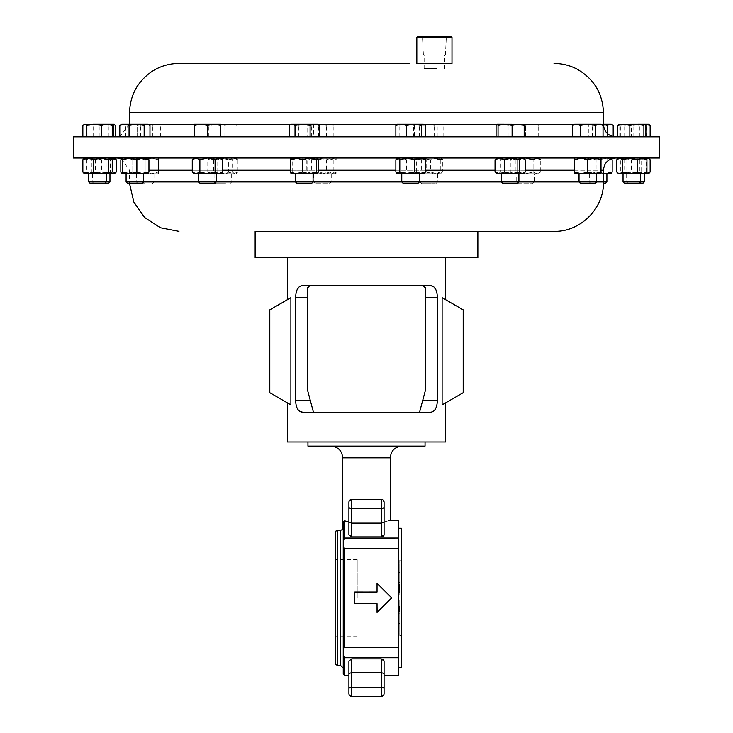 <?xml version="1.0" encoding="UTF-8"?>
<svg xmlns="http://www.w3.org/2000/svg" width="733" height="733" viewBox="0 0 733 733"><rect width="100%" height="100%" fill="white"/><g stroke="black" fill="none" stroke-linecap="round" stroke-linejoin="round"><path stroke-width="0.55" stroke-dasharray="3.67 2.75" d="M436.758 55.149L424.141 55.149L436.758 55.149M436.758 68.535L424.141 68.535L436.758 68.535M437.042 37.081L422.886 37.081L437.042 37.081M436.923 55.149L423.427 55.149L436.923 55.149M437.143 36.65L422.455 36.65L437.143 36.65M335.412 531.288L335.412 664.483M357.218 597.89L357.218 559.673L357.218 597.89M594.875 183.69L580.783 183.69M596.616 181.94L579.033 181.94L596.616 181.931M587.829 173.767L579.033 173.767L587.829 173.767M659.544 157.971L73.456 157.971M409.316 231.344L255.139 231.344L409.316 231.344M309.61 157.971L615.702 157.971L309.61 157.971M108.209 183.69L90.507 183.69M109.959 181.94L88.766 181.94M91.341 173.767L106.349 173.767L91.341 173.767M642.493 183.69L624.791 183.69M644.234 181.94L623.041 181.94M641.659 173.767L626.651 173.767L641.659 173.767M417.608 183.69L403.517 183.69M419.349 181.94L401.766 181.94L419.349 181.931M404.341 173.767L419.349 173.767L404.341 173.767M327.422 183.69L315.392 183.69L327.422 183.69M328.659 181.94L313.651 181.94L328.659 181.94M328.659 173.767L313.651 173.767L328.659 173.767M517.177 183.69L503.085 183.69M518.918 181.94L501.335 181.94L518.918 181.931M506.76 173.767L518.918 173.767L506.76 173.767M225.572 183.69L215.823 183.69L225.572 183.69M226.24 181.94L214.082 181.94L226.24 181.94M226.24 173.767L214.082 173.767L226.24 173.767M141.936 183.69L127.844 183.69M606.906 181.94L126.094 181.94M126.763 173.767L143.677 173.767L126.763 173.767M605.156 183.69L603.433 183.69M606.237 173.767L589.323 173.767L606.237 173.767M635.199 173.767L623.041 173.767L635.199 173.767M435.219 183.69L421.667 183.69L435.219 183.69M436.831 173.767L419.927 173.767L436.831 173.767M311.333 183.69L297.241 183.69M313.073 181.94L295.491 181.94L313.073 181.931M296.169 173.767L313.073 173.767L296.169 173.767M97.801 173.767L109.959 173.767L97.801 173.767M198.689 173.767L216.272 173.767L198.689 173.767M145.171 183.69L138.125 183.69L145.171 183.69M145.171 181.94L153.967 181.94L145.171 181.94M145.171 173.767L153.967 173.767L145.171 173.767M518.469 183.69L532.561 183.69L518.469 183.69L516.728 181.94L516.728 173.767L534.311 173.767L516.728 173.767M532.561 183.69L534.311 181.94L516.728 181.94L534.311 181.94L534.311 173.767M73.456 136.796L659.544 136.796M416.83 63.423L451.995 63.423L416.83 63.423M309.61 136.796L615.702 136.796L309.61 136.796M416.83 37.356L451.995 37.356M451.29 36.65L417.535 36.65M442.109 297.68L442.109 404.891C446.782 402.197 446.782 402.197 442.109 404.891C446.782 402.197 446.782 402.197 442.109 404.891L463.201 392.714L463.201 309.857L442.109 297.68C446.782 300.374 446.782 300.374 442.109 297.68C446.782 300.374 446.782 300.374 442.109 297.68M366.5 257.723L445.618 257.723L366.5 257.723M445.618 441.99L287.382 441.99M436.841 292.467L437.381 297.341L437.381 400.493C437.033 408.098 434.651 412.01 430.234 412.212L302.766 412.212L313.449 412.212L307.42 389.709L307.42 288.435L310.233 285.623L302.766 285.623L310.233 285.623M433.038 286.346L434.284 287.318M435.347 288.674L436.208 290.405M296.159 405.367L295.619 400.493L295.619 297.341C295.967 289.737 298.349 285.824 302.766 285.623L430.234 285.623M383.368 536.162L381.27 536.886L351.73 536.886L348.917 534.778L348.917 502.233A2.813 2.813 0 0 1 349.87 500.126L348.917 502.233L348.917 506.989A2.813 1.576 180 0 0 351.73 508.565L381.27 508.565L381.27 523.133L384.083 522.272L384.083 506.989A2.813 1.576 180 0 1 381.27 508.565L381.27 499.42L350.74 499.604M384.01 501.592L384.083 521.96L384.083 502.233L382.26 499.604M384.083 521.96L384.083 534.778L384.083 521.96L388.682 520.769M425.048 446.113L307.952 446.113M343.246 540.89L344.647 538.04L344.647 520.861L343.246 521.859L343.246 668.102M377.046 583.321L377.046 592.053L377.046 583.321L377.046 592.053L354.781 592.053L354.781 603.745L354.781 592.053L354.781 603.726L377.046 603.726L377.385 612.082M401.336 528.264L401.336 667.516M398.386 597.89L398.386 528.264L398.386 597.89L398.386 592.795L399.787 592.795L399.787 595.251L399.787 592.795L398.386 592.795L398.386 667.516L398.386 597.89M399.787 600.519L399.787 635.63L399.787 600.519M398.386 572.345L399.787 572.345L399.787 582.543L399.787 572.345L398.386 572.345L398.386 582.543L398.386 572.345M398.386 613.237L399.787 613.237L399.787 623.426L399.787 613.237L398.386 613.237L398.386 623.426L398.386 613.237M477.861 257.723L255.139 257.723M335.412 597.89L335.412 559.673L335.412 597.89M581.242 173.767L574.654 173.767L574.654 172.017L581.242 173.767L594.417 173.767L587.829 172.017L581.242 173.767M601.005 173.767L594.417 173.767L601.005 172.017L601.005 173.767M601.005 159.73L594.417 157.971L601.005 157.971L601.005 172.017M601.005 157.971L594.417 157.971L587.829 159.73L587.829 172.017M587.829 159.73L581.242 157.971L574.654 159.73L574.654 172.017M574.654 159.73L574.654 157.971L581.242 157.971L574.654 157.971M594.417 157.971L581.242 157.971L594.417 157.971M399.558 611.771L399.787 605.531L399.558 611.771M399.558 606.008L399.787 611.927L399.787 606.008M399.558 610.534L399.558 607.208L399.787 610.534M399.558 586.427L399.787 585.621L399.558 586.427M399.558 592.337L399.787 585.621L399.558 592.337M399.558 586.996L399.558 590.505L399.787 586.996M399.558 590.505L399.558 584.907L399.558 590.505M399.558 584.265L399.558 584.907L399.787 584.265M399.787 590.019L399.787 584.742M399.558 584.742L399.558 590.019M399.558 587.408L399.558 584.109L399.558 587.408M398.386 623.426L399.787 623.426L398.386 623.426M398.386 602.984L399.787 602.984L398.386 602.984M399.787 595.251L399.787 560.14L399.787 595.251M398.386 582.543L399.787 582.543L398.386 582.543M390.02 596.213L389.37 595.562M387.336 593.538L386.712 592.915M384.642 590.862L384.046 590.267M381.957 588.196L381.288 587.536M379.447 610.048L380.115 609.398M354.781 603.726L377.046 603.745M354.781 592.035L377.046 592.035M384.083 660.992L384.083 675.487M351.73 658.885L348.917 660.992L348.917 693.537A2.813 2.813 0 0 0 351.73 696.35L351.73 658.885L381.27 658.885L383.359 659.599M381.27 658.885L381.27 672.637L351.73 672.637L348.917 673.499M384.083 688.782A2.813 1.576 180 0 0 381.27 687.215L381.27 672.637L384.083 673.499M348.917 688.782A2.813 1.576 180 0 1 351.73 687.215L381.27 687.215L381.27 696.35A2.813 2.813 0 0 0 384.083 693.537M381.27 696.35L351.73 696.35M343.246 597.89L343.246 527.852L343.246 597.89M343.246 654.89L344.647 657.73L398.386 657.73L398.386 647.285L344.647 647.285L343.246 648.448L343.246 674.076M383.799 501.015L383.799 501.015A2.813 2.813 0 0 1 384.083 502.233L384.083 506.989M346.544 521.383L348.917 521.96L349.201 501.015M348.917 506.989L348.917 522.272L351.73 523.133L351.73 499.42L366.5 499.42L351.73 499.42M381.27 536.886L381.27 523.133L351.73 523.133L351.73 536.886M366.5 446.113L402.014 446.113L366.5 446.113M383.9 535.502L384.083 522.272M343.246 547.331L344.647 548.486L398.386 548.486L398.386 520.293M398.386 647.285L398.386 548.486M398.386 675.487L398.386 657.73M269.799 392.714L269.799 309.857L290.891 297.68C286.218 300.374 286.218 300.374 290.891 297.68C286.218 300.374 286.218 300.374 290.891 297.68L290.891 404.891L269.799 392.714M290.891 404.891C286.218 402.197 286.218 402.197 290.891 404.891C286.218 402.197 286.218 402.197 290.891 404.891M423.005 285.632L425.323 287.254M425.497 287.757L425.58 389.709L419.551 412.212L430.234 412.212L419.551 412.212M299.962 411.488L298.716 410.517M297.653 409.161L296.792 407.429M302.766 412.212L313.449 412.212M112.25 136.796L82.856 136.796L112.25 136.796M111.196 124.5L110.28 124.234L108.31 125.407L100.962 124.234L93.613 125.407L88.235 124.234L82.856 125.407M108.31 136.796L108.31 125.407M93.613 136.796L93.613 125.407M99.184 136.796L115.218 136.796L99.184 136.796L99.184 125.407L110.729 124.234L84.377 124.234M631.507 136.796L650.144 136.796L620.75 136.796L631.507 136.796L631.507 125.407L626.129 124.234L620.75 125.407L622.72 124.234L624.69 125.407L632.038 124.234L639.387 125.407L645.013 124.234L639.854 124.234L633.816 125.407L626.788 124.234L619.761 125.407L618.542 124.298M620.75 136.796L620.75 125.407M624.69 136.796L624.69 125.407M639.387 136.796L639.387 125.407M649.09 124.5L648.174 124.234L646.204 125.407L638.855 124.234L631.507 125.407M646.204 136.796L646.204 125.407M644.765 124.234L648.623 124.234M425.259 125.407L419.881 124.234L414.502 125.407L407.154 124.234L399.806 125.407L397.836 124.234L396.919 124.5M414.502 136.796L395.866 136.796L414.502 136.796L414.502 125.407M399.806 136.796L399.806 125.407M397.387 124.234L423.738 124.234M307.741 125.407L313.119 124.234L318.498 125.407L325.846 124.234L333.194 125.407L335.164 124.234L337.134 125.407L331.756 124.234L326.377 125.407L319.029 124.234L311.681 125.407L309.711 124.234L308.795 124.5L307.741 125.407L307.741 136.796L337.134 136.796L307.741 136.796M318.498 136.796L318.498 125.407M333.194 136.796L333.194 125.407M337.134 136.796L337.134 125.407M326.377 136.796L326.377 125.407M311.681 136.796L311.681 125.407M309.711 124.234L335.613 124.234L309.711 124.234M522.198 136.796L496.076 136.796L522.198 136.796L522.198 125.407L515.171 124.234L508.143 125.407L502.105 124.234L496.076 125.407M508.143 136.796L508.143 125.407M523.417 124.298L522.198 125.407M496.956 124.234L523.307 124.234M210.802 125.407L217.829 124.234L224.857 125.407L230.895 124.234L236.924 125.407L235.934 124.234L234.945 125.407L227.917 124.234L220.89 125.407L214.851 124.234L208.813 125.407L209.812 124.234L210.802 125.407L210.802 136.796L208.813 136.796L236.924 136.796L210.802 136.796M224.857 136.796L224.857 125.407M236.924 136.796L236.924 125.407M234.945 136.796L234.945 125.407M220.89 136.796L220.89 125.407M208.813 136.796L208.813 125.407M149.972 136.796L119.809 136.796L149.972 136.796M149.972 125.407L145.345 124.234L140.709 125.407L133.168 124.234L125.627 125.407L122.713 124.234L120.624 124.857M140.709 136.796L140.709 125.407M125.627 136.796L125.627 125.407M148.066 124.234L121.715 124.234M588.846 136.796L613.191 136.796L583.028 136.796L588.846 136.796L588.846 125.407L585.942 124.234L583.853 124.857L587.655 124.234L592.291 125.407L599.832 124.234L603.47 124.528M583.028 136.796L583.028 125.407M592.291 136.796L592.291 125.407M607.373 136.796L607.373 133.525M613.191 125.407L608.564 124.234L603.937 125.407L596.396 124.234L588.846 125.407M603.937 136.796L603.937 125.407M603.47 124.234L611.285 124.234M633.816 136.796L617.782 136.796L633.816 136.796L633.816 125.407M619.761 136.796L619.761 125.407M645.892 125.407L639.854 124.234L618.661 124.234M413.632 125.407L416.546 124.234L419.45 125.407L426.991 124.234L434.532 125.407L439.168 124.234L443.795 125.407L440.89 124.234L437.977 125.407L430.436 124.234L422.895 125.407L418.259 124.234L413.632 125.407L413.632 136.796L443.795 136.796L413.632 136.796M419.45 136.796L419.45 125.407M434.532 136.796L434.532 125.407M443.795 136.796L443.795 125.407M437.977 136.796L437.977 125.407M422.895 136.796L422.895 125.407M418.259 124.234L441.889 124.234L418.259 124.234M318.543 124.857L316.454 124.234L313.55 125.407L306.009 124.234L298.468 125.407L293.832 124.234L289.205 125.407M313.55 136.796L289.205 136.796L313.55 136.796L313.55 125.407M298.468 136.796L298.468 125.407M291.111 124.234L317.462 124.234M94.145 124.234L106.212 124.234L111.865 125.013M115.218 125.407L109.19 124.234L103.151 125.407L96.124 124.234L89.096 125.407L87.987 124.234L87.108 125.407L93.146 124.234L99.184 125.407M103.151 136.796L103.151 125.407M89.096 136.796L89.096 125.407M87.108 136.796L87.108 125.407M93.146 124.234L87.987 124.234M114.339 124.234L88.107 124.234M220.66 136.796L194.309 136.796L220.66 136.796L220.66 125.407L214.073 124.234L207.485 125.407L200.897 124.234L194.309 125.407L194.309 124.234L220.66 124.234L220.66 125.407M207.485 136.796L207.485 125.407M194.309 136.796L194.309 125.407M137.566 125.407L145.171 124.234L152.776 125.407L156.578 124.234L160.38 125.407L156.578 124.234L152.776 125.407L145.171 124.234L137.566 125.407L133.763 124.234L129.961 125.407L133.763 124.234L137.566 125.407L137.566 136.796L152.776 136.796L137.566 136.796L137.566 125.407M152.776 136.796L152.776 125.407L152.776 136.796L160.38 136.796L152.776 136.796M160.38 136.796L160.38 125.407L158.346 124.234L156.578 124.234L158.346 124.234M129.961 136.796L137.566 136.796L129.961 136.796L129.961 125.407L131.995 124.234L133.763 124.234L131.995 124.234M145.171 124.234L133.763 124.234L145.171 124.234M512.34 125.407L512.34 124.234L512.34 125.407L518.927 124.234L525.515 125.407L532.103 124.234L538.691 125.407L538.691 124.234L538.691 125.407L532.103 124.234L525.515 125.407L518.927 124.234L512.34 125.407L512.34 136.796L512.34 125.407M525.515 136.796L512.34 136.796L525.515 136.796L525.515 125.407L525.515 136.796L538.691 136.796L525.515 136.796M538.691 136.796L538.691 125.407L538.691 136.796M518.927 124.234L532.103 124.234L518.927 124.234M538.691 124.234L532.103 124.234L538.691 124.234M595.434 136.796L572.62 136.796L595.434 136.796L595.434 125.407L587.829 124.234L580.224 125.407L576.422 124.234L574.498 124.555M580.224 136.796L580.224 125.407M574.425 124.573L572.62 125.407M603.039 125.407L599.237 124.234L595.434 125.407M574.654 124.234L601.005 124.234M525.515 157.971L512.34 157.971L514.108 157.971L510.305 159.73L514.108 157.971L517.91 159.73L525.515 157.971L536.932 157.971L514.108 157.971L517.91 159.73L517.91 172.017L525.515 173.767L533.12 172.017L536.932 173.767L540.734 172.017L536.932 173.767L533.12 172.017L533.12 159.73L533.12 172.017L525.515 173.767L538.691 173.767L514.108 173.767L510.305 172.017L514.108 173.767L517.91 172.017L525.515 173.767L512.34 173.767L514.108 173.767L517.91 172.017L517.91 159.73L525.515 157.971L533.12 159.73L536.932 157.971L538.691 157.971L536.932 157.971L540.734 159.73L540.734 172.017L538.691 173.767M512.34 157.971L510.305 159.73L510.305 172.017L512.34 173.767M158.346 159.73L151.758 157.971L158.346 157.971L158.346 172.017L151.758 173.767L145.171 172.017L138.583 173.767L131.995 172.017L131.995 173.767L131.995 172.017L138.583 173.767L145.171 172.017L151.758 173.767L158.346 172.017L158.346 173.767L158.346 157.971L151.758 157.971L145.171 159.73L145.171 172.017L145.171 159.73L138.583 157.971L151.758 157.971L158.346 159.73M131.995 159.73L131.995 172.017L131.995 157.971L131.995 159.73L138.583 157.971L131.995 159.73M131.995 157.971L138.583 157.971L131.995 157.971M151.758 157.971L138.583 157.971L145.171 159.73L148.451 158.438M158.346 173.767L138.583 173.767L158.346 173.767M131.995 173.767L138.583 173.767L131.995 173.767M199.88 159.73L196.068 157.971L207.485 157.971L199.88 159.73L199.88 172.017L196.068 173.767L194.309 173.767M194.126 173.281L192.266 172.017M194.126 158.456L192.266 159.73M196.068 157.971L218.892 157.971L215.09 159.73L215.09 172.017L207.485 173.767L199.88 172.017M215.09 159.73L207.485 157.971L220.66 157.971L218.892 157.971L222.695 159.73M222.695 172.017L218.892 173.767L215.09 172.017M220.66 173.767L196.068 173.767M216.272 181.94L198.689 181.94L216.272 181.931M214.531 183.69L200.439 183.69M110.426 159.73L102.886 157.971L113.34 157.971L110.426 159.73L110.426 172.017L102.886 173.767L95.345 172.017L90.709 173.767L86.082 172.017L86.082 159.73L90.709 157.971L102.886 157.971L95.345 159.73L95.345 172.017M95.345 159.73L90.709 157.971L87.987 157.971L86.082 159.73M115.429 172.832L113.34 173.767L110.426 172.017M115.429 158.905L113.34 157.971L88.995 157.971L86.906 158.905M114.339 173.767L87.987 173.767L86.906 172.832L88.995 173.767L91.9 172.017L91.9 159.73L87.987 157.971M86.906 172.832L86.082 172.017M91.9 159.73L99.45 157.971L106.991 159.73L106.991 172.017L111.618 173.767M91.9 172.017L99.45 173.767L106.991 172.017M106.991 159.73L111.618 157.971M110.28 173.767L88.235 173.767M292.22 159.73L291.221 157.971L299.247 157.971L292.22 159.73L292.22 172.017L291.001 173.675M318.342 159.73L312.304 157.971L306.275 159.73L299.247 157.971L317.462 157.971L291.001 158.071M306.275 159.73L306.275 172.017L299.247 173.767L292.22 172.017M318.342 172.017L312.304 173.767L306.275 172.017M317.462 173.767L291.111 173.767M441.779 157.971L420.696 157.971L426.725 159.73L426.725 172.017L433.753 173.767L440.78 172.017L441.999 173.675L436.731 173.767L430.702 172.017L430.702 159.73L436.731 157.971L441.889 157.971L442.769 159.73L442.769 172.017L436.731 173.767L423.674 173.767L430.702 172.017M440.78 159.73L440.78 172.017M416.646 159.73L415.648 157.971L423.674 157.971L416.646 159.73L416.646 172.017L415.648 173.767L414.658 172.017L420.696 173.767L441.779 173.767L442.769 172.017M442.769 159.73L436.731 157.971L423.674 157.971L430.702 159.73M426.725 159.73L433.753 157.971M416.646 172.017L423.674 173.767L415.428 173.675L420.696 173.767L426.725 172.017M414.658 159.73L420.696 157.971L415.538 157.971L414.658 159.73L414.658 172.017M646.094 172.832L644.005 173.767L641.1 172.017L641.1 159.73L645.013 157.971L618.661 157.971L621.382 157.971L616.755 159.73M641.1 159.73L633.55 157.971L644.005 157.971L646.094 158.905M641.1 172.017L633.55 173.767L626.009 172.017L621.382 173.767L616.755 172.017M626.009 159.73L621.382 157.971L633.55 157.971L626.009 159.73L626.009 172.017M619.66 173.767L618.661 173.767M621.382 173.767L645.013 173.767M600.098 159.73L606.136 157.971L593.07 157.971L600.098 159.73L600.098 172.017L603.47 173.409M611.762 158.621L611.285 157.971L606.136 157.971L610.736 159.024M586.043 159.73L593.07 157.971L585.053 157.971L586.043 159.73L586.043 172.017L593.07 173.767L600.098 172.017M611.404 173.675L610.177 172.017L610.177 159.73L611.175 157.971L603.149 157.971L610.177 159.73M596.121 159.73L590.092 157.971L603.149 157.971L596.121 159.73L596.121 172.017L603.149 173.767L610.177 172.017M596.121 172.017L590.092 173.767L584.054 172.017L585.053 173.767L586.043 172.017M584.054 159.73L584.934 157.971L590.092 157.971L584.054 159.73L584.054 172.017M611.285 173.767L603.47 173.767M132.902 159.73L126.864 157.971L139.93 157.971L132.902 159.73L132.902 172.017L126.864 173.767L120.835 172.017M148.176 158.071L146.957 159.73L139.93 157.971L148.066 157.971L121.715 157.971L126.864 157.971L120.835 159.73M146.957 159.73L146.957 172.017L139.93 173.767L132.902 172.017M148.176 173.675L146.957 172.017M148.066 173.767L121.715 173.767M237.959 159.73L233.323 157.971L236.044 157.971L235.046 157.971L237.959 159.73L237.959 172.017L233.323 173.767L228.696 172.017L221.155 173.767L213.615 172.017L213.615 159.73L221.155 157.971L233.323 157.971L228.696 159.73L228.696 172.017M228.696 159.73L221.155 157.971L210.701 157.971L213.615 159.73M232.132 159.73L235.046 157.971L224.591 157.971L232.132 159.73L232.132 172.017L235.046 173.767L237.959 172.017M207.787 159.73L212.423 157.971L209.693 157.971L207.787 159.73L207.787 172.017L210.701 173.767L213.615 172.017M208.612 158.905L210.701 157.971L209.693 157.971M207.787 172.017L212.423 173.767L217.05 172.017L224.591 173.767L232.132 172.017M224.591 157.971L212.423 157.971L217.05 159.73L217.05 172.017M217.05 159.73L221.119 158.365M235.046 173.767L209.693 173.767L235.046 173.767M525.213 159.73L520.577 157.971L523.307 157.971L496.956 157.971L497.954 157.971L495.865 158.905M500.868 159.73L497.954 157.971L508.409 157.971L500.868 159.73L500.868 172.017L497.954 173.767L495.865 172.832M525.213 172.017L520.577 173.767L515.95 172.017L508.409 173.767L500.868 172.017M515.95 159.73L508.409 157.971L520.577 157.971L515.95 159.73L515.95 172.017M520.577 173.767L496.956 173.767M523.307 173.767L522.299 173.767M337.134 159.73L335.613 157.971L331.756 157.971L337.134 159.73L337.134 172.017L335.164 173.767L333.194 172.017L325.846 173.767L318.498 172.017L318.498 159.73L325.846 157.971L335.164 157.971L333.194 159.73L333.194 172.017M333.194 159.73L325.846 157.971L313.119 157.971L318.498 159.73M326.377 159.73L331.756 157.971L319.029 157.971L326.377 159.73L326.377 172.017L331.756 173.767L337.134 172.017M307.741 159.73L309.262 157.971L313.119 157.971L307.741 159.73L307.741 172.017L313.119 173.767L318.498 172.017M307.741 172.017L309.711 173.767L311.681 172.017L319.029 173.767L326.377 172.017M311.681 159.73L319.029 157.971L309.711 157.971L311.681 159.73L311.681 172.017M331.756 173.767L309.262 173.767L331.756 173.767M424.205 158.374L397.387 157.971L401.244 157.971L395.866 159.73M406.623 159.73L401.244 157.971L413.971 157.971L406.623 159.73L406.623 172.017L401.244 173.767L395.866 172.017M424.205 173.373L423.289 173.767L421.319 172.017L413.971 173.767L406.623 172.017M421.319 159.73L413.971 157.971L423.289 157.971L421.319 159.73L421.319 172.017M423.738 173.767L397.387 173.767M631.507 159.73L638.855 157.971L626.129 157.971L631.507 159.73L631.507 172.017L638.855 173.767L646.204 172.017L646.488 172.466M650.144 172.017L644.765 173.767L639.387 172.017L639.387 159.73L644.765 157.971L638.855 157.971L646.204 159.73L646.204 172.017M646.204 159.73L646.488 159.272M620.75 159.73L626.129 157.971L622.271 157.971L620.75 159.73L620.75 172.017L626.129 173.767L631.507 172.017M639.387 159.73L632.038 157.971L644.765 157.971L650.144 159.73M639.387 172.017L632.038 173.767L624.69 172.017L622.72 173.767L620.75 172.017M624.69 159.73L622.72 157.971L632.038 157.971L624.69 159.73L624.69 172.017M648.623 173.767L640.624 173.767M101.493 159.73L94.145 157.971L106.871 157.971L101.493 159.73L101.493 172.017L94.145 173.767L86.796 172.017L84.826 173.767L83.91 173.373M86.796 159.73L84.826 157.971L94.145 157.971L86.796 159.73L86.796 172.017M112.25 172.017L106.871 173.767L101.493 172.017M112.25 159.73L106.871 157.971L110.729 157.971L83.91 158.374M110.729 173.767L84.377 173.767M603.47 170.212L148.946 170.212M192.266 170.212L222.695 170.212M290.231 170.212L318.342 170.212M395.866 170.212L425.259 170.212M495.041 170.212L525.213 170.212M574.654 170.212L601.005 170.212M129.53 112.845L603.47 112.845M148.634 124.564L603.47 124.564M601.573 124.564L574.086 124.564M523.701 124.564L496.553 124.564M424.297 124.564L396.819 124.564M318.03 124.564L290.543 124.564M220.66 124.564L194.309 124.564M337.382 530.49L337.382 665.289M342.705 457.832L390.295 457.832M340.433 530.49L340.433 665.289M344.647 548.486L344.647 647.285M344.647 657.73L344.647 675.487M425.58 297.341L437.381 297.341M422.684 400.493L437.381 400.493M295.619 400.493L310.316 400.493M295.619 297.341L307.42 297.341M424.141 68.535L424.141 55.149M423.427 55.149L422.455 36.65M357.218 636.097L335.412 636.097M121.238 158.621L129.53 170.212L129.567 183.69M315.392 183.69L313.651 181.94L313.651 173.767M215.823 183.69L214.082 181.94L214.082 173.767M421.667 183.69L419.927 181.94L419.927 173.767M94.117 183.69L92.376 181.94L92.376 173.767M138.125 183.69L136.384 181.94L136.384 173.767M129.53 124.234L119.809 136.54M399.787 635.63L401.336 635.63M399.787 560.14L401.336 560.14M622.271 124.234L621.804 124.5M309.262 124.234L308.795 124.5M335.613 124.234L336.081 124.5M584.934 124.234L583.853 124.857M415.538 124.234L414.457 124.857M441.889 124.234L442.97 124.857M538.691 157.971L540.734 159.73M152.217 183.69L153.967 181.94L153.967 173.767M435.759 183.69L437.509 181.94L437.509 173.767M591.064 183.69L589.323 181.94L589.323 173.767M236.044 157.971L237.135 158.905M236.044 173.767L237.135 172.832M209.693 173.767L208.612 172.832M229.915 183.69L231.665 181.94L231.665 173.767M335.613 157.971L336.081 158.374M309.262 157.971L308.795 158.374M335.613 173.767L336.081 173.373M309.262 173.767L308.795 173.373M329.484 183.69L331.234 181.94L331.234 173.767M622.271 157.971L621.804 158.374M622.271 173.767L621.804 173.373M628.401 183.69L626.651 181.94L626.651 173.767M357.218 559.673L335.412 559.673M445.398 55.149L446.37 36.65M444.684 68.535L444.684 55.149"/><path stroke-width="1.1" d="M143.677 173.767L143.677 181.94L141.936 183.69L127.844 183.69L126.094 181.94L198.689 181.931L200.439 183.69L214.531 183.69L216.272 181.94L295.491 181.931L579.033 181.931L580.783 183.69L594.875 183.69L596.616 181.94L606.906 181.94L606.906 173.767M579.033 173.767L579.033 181.94L596.616 181.94L596.616 173.767M73.456 157.971L659.544 157.971L659.544 136.796L73.456 136.796L73.456 157.971M255.139 231.344L554.047 231.344L477.861 231.344L477.861 257.723L255.139 257.723L255.139 231.344L477.861 231.344M104.599 183.69L106.349 181.94L88.766 181.94L90.507 183.69L108.209 183.69L109.959 181.94L109.959 173.767M638.883 183.69L640.624 181.94L623.041 181.94L624.791 183.69L642.493 183.69L644.234 181.94L644.234 173.767M646.204 172.017L648.174 173.767L640.624 173.767L640.624 181.94L644.234 181.94M401.766 173.767L401.766 181.94L403.517 183.69L417.608 183.69L419.349 181.94L419.349 173.767M501.335 173.767L501.335 181.94L503.085 183.69L517.177 183.69L518.918 181.94L518.918 173.767M136.879 172.017L129.851 173.767L121.596 173.675L120.835 172.017L120.835 159.73L121.825 157.971L122.823 159.73L129.851 157.971L136.879 159.73L136.879 172.017L142.908 173.767L148.946 172.017L147.947 173.767M603.433 183.69L605.156 183.69L606.906 181.94M295.491 173.767L295.491 181.94L297.241 183.69L311.333 183.69L313.073 181.94L313.073 173.767M302.298 159.73L309.326 157.971L316.354 159.73L316.354 172.017L309.326 173.767L296.269 173.767L302.298 172.017L302.298 159.73L296.269 157.971L290.231 159.73L290.231 172.017L296.269 173.767L291.001 173.675M198.689 173.767L198.689 181.94L216.272 181.94L216.272 173.767M409.316 63.423L178.953 63.423L409.316 63.423M416.83 37.356L417.535 36.65L451.29 36.65L451.995 37.356L416.83 37.356L416.83 63.423M442.109 404.891L442.109 297.68L463.201 309.857L463.201 392.714L442.109 404.891M302.766 412.212L430.234 412.212C434.632 412.028 437.015 408.125 437.381 400.493L437.381 297.341C437.033 289.737 434.651 285.824 430.234 285.623L302.766 285.623C298.368 285.806 295.985 289.709 295.619 297.341L295.619 400.493C295.967 408.098 298.349 412.01 302.766 412.212L299.962 411.488M287.382 402.857L287.382 441.99L445.618 441.99L445.618 402.857M430.234 285.623L433.038 286.346M434.284 287.318L435.347 288.674M436.208 290.405L436.841 292.467M343.246 540.89L344.647 538.04L398.386 538.04L398.386 657.73L344.647 657.73L343.246 654.89L343.246 521.859L344.647 520.861L346.544 521.383M377.046 612.449L391.706 597.89L377.046 583.321L377.046 592.035L354.781 592.053L354.781 603.745L377.046 603.745L377.046 612.449L391.706 597.89L381.288 587.536M344.208 538.169L398.386 538.04L398.386 520.293L390.295 520.293L390.295 457.832L342.705 457.832L342.705 529.327L340.433 530.49L340.433 665.289L343.246 668.102L343.246 648.448L344.647 647.285L398.386 647.285M335.412 597.89L335.412 531.288L337.382 530.49L337.382 665.289L335.412 664.483L335.412 597.89M384.083 522.272L384.083 534.778L381.27 536.886L381.27 523.133L384.083 522.272L384.083 502.233A2.813 2.813 0 0 0 381.27 499.42L383.13 500.126A2.813 2.813 0 0 0 382.26 499.604L381.27 499.42A2.813 2.813 0 0 1 382.26 499.604M383.799 501.015L383.799 501.015A2.813 2.813 0 0 0 383.496 500.52L384.01 501.592M388.682 520.769L389.892 520.412M384.083 521.96C392.302 519.798 392.302 519.798 384.083 521.96M348.917 522.272L348.917 502.233A2.813 2.813 0 0 1 351.73 499.42L351.73 536.886L348.917 534.778L348.917 522.272L351.73 523.133L381.27 523.133L381.27 499.42L351.73 499.42L349.201 501.015M384.083 693.537A2.813 2.813 0 0 1 381.27 696.35L351.73 696.35A2.813 2.813 0 0 1 348.917 693.537L348.917 660.992L351.73 658.885L381.27 658.885L384.083 660.992L384.083 693.537L384.083 675.487L398.386 675.487L398.386 657.73M377.046 612.412L391.706 597.89L377.046 583.321M354.781 603.726L377.046 603.745M307.952 441.99L307.952 446.113L425.048 446.113L425.048 441.99M398.386 667.516L401.336 667.516L401.336 528.264L398.386 528.264M574.654 157.971L574.654 173.767L594.417 173.767L601.005 172.017L601.005 159.73L594.417 157.971L587.829 159.73L587.829 172.017L594.417 173.767L601.005 173.767L601.005 172.017M574.654 172.017L581.242 173.767L587.829 172.017M574.654 159.73L581.242 157.971L587.829 159.73M601.005 157.971L601.005 159.73M391.367 597.56L390.02 596.213M389.37 595.562L387.336 593.538M386.712 592.915L384.642 590.862M384.046 590.267L381.957 588.196M377.385 612.082L379.447 610.048M380.115 609.398L391.706 597.89M377.046 592.053L354.781 592.035M384.083 673.499L381.27 672.637L351.73 672.637L351.73 696.35M348.917 673.499L351.73 672.637L351.73 658.885M383.359 659.599L384.083 660.992M348.917 675.487L344.647 675.487L343.246 674.076L343.246 654.89M343.246 527.852C342.558 530.014 342.558 530.014 343.246 527.852C342.558 530.014 342.558 530.014 343.246 527.852M350.75 499.604L349.87 500.126A2.813 2.813 0 0 1 351.73 499.42A2.813 2.813 0 0 0 348.917 502.233M383.9 535.502L383.368 536.162M381.27 536.886L351.73 536.886M348.917 521.96L344.647 520.861L344.647 538.04M398.386 548.486L344.647 548.486L343.246 547.331M269.799 309.857L269.799 392.714L290.891 404.891L290.891 297.68L269.799 309.857M419.551 412.212L425.58 389.709L425.58 288.435L423.005 285.632M425.323 287.254L425.497 287.757M298.716 410.517L297.653 409.161M296.792 407.429L296.159 405.367M309.867 285.641L307.503 287.757M307.42 288.435L307.42 389.709L313.449 412.212M101.493 125.407L106.871 124.234L112.25 125.407L110.729 124.234L94.145 124.234L101.493 125.407L101.493 136.796M112.25 136.796L112.25 125.407M82.856 136.796L82.856 125.407L84.826 124.234L86.796 125.407L94.145 124.234L83.91 124.5M86.796 136.796L86.796 125.407M650.144 136.796L650.144 125.407L648.623 124.234L645.013 124.234M644.765 124.234L650.144 125.407M617.782 136.796L617.782 125.407L623.81 124.234L629.849 125.407L636.876 124.234L643.904 125.407L644.893 124.234L645.892 125.407L645.892 136.796M425.259 136.796L425.259 125.407L423.289 124.234L413.971 124.234L421.319 125.407L423.289 124.234L424.205 124.5M395.866 136.796L395.866 125.407L401.244 124.234L406.623 125.407L413.971 124.234L397.387 124.234L395.866 125.407M406.623 136.796L406.623 125.407M421.319 136.796L421.319 125.407M496.076 136.796L496.076 125.407L497.066 124.234L498.055 125.407L505.083 124.234L512.11 125.407L518.149 124.234L524.187 125.407L523.188 124.234M498.055 136.796L498.055 125.407M512.11 136.796L512.11 125.407M524.187 136.796L524.187 125.407M523.417 124.298L497.066 124.234M144.154 136.796L144.154 125.407L147.058 124.234L149.972 125.407L149.972 136.796M119.809 136.796L119.809 125.407L124.436 124.234L129.063 125.407L136.604 124.234L144.154 125.407M149.147 124.857L148.066 124.234L121.715 124.234L119.809 125.407M129.063 136.796L129.063 125.407M607.373 133.525L607.373 125.407L610.287 124.234L612.376 124.857L613.191 125.407L613.191 136.54M603.47 124.528L607.373 125.407M603.47 124.234L611.285 124.234L612.376 124.857M618.771 124.234L617.782 125.407M629.849 136.796L629.849 125.407M643.904 136.796L643.904 125.407M618.542 124.298L644.893 124.234M319.368 125.407L317.462 124.234L314.741 124.234L319.368 125.407L319.368 136.796M289.205 136.796L289.205 125.407L290.03 124.857L292.11 124.234L295.023 125.407L302.564 124.234L310.105 125.407L314.741 124.234L291.111 124.234L290.03 124.857M295.023 136.796L295.023 125.407M310.105 136.796L310.105 125.407M113.239 136.796L113.239 125.407L114.229 124.234L115.218 125.407L115.218 136.796M111.865 125.013L113.239 125.407M94.145 124.234L93.146 124.234M114.229 124.234L110.729 124.234M220.66 125.407L220.66 124.234L214.073 124.234L220.66 125.407L220.66 136.796M194.309 136.796L194.309 125.407L200.897 124.234L207.485 125.407L214.073 124.234L194.309 124.234L194.309 125.407M207.485 136.796L207.485 125.407M572.62 136.796L572.62 125.407L576.422 124.234L580.224 125.407L587.829 124.234L595.434 125.407L599.237 124.234L603.039 125.407L603.039 136.796M580.224 136.796L580.224 125.407M595.434 136.796L595.434 125.407M603.039 125.407L601.005 124.234L574.654 124.234L572.62 125.407M525.515 157.971L533.12 159.73L536.932 157.971L540.734 159.73M148.451 158.438L151.758 157.971M194.309 157.971L192.266 159.73L192.266 172.017L196.068 173.767L194.126 173.281M192.266 159.73L196.068 157.971L194.126 158.456M192.266 172.017L194.309 173.767L196.068 173.767L199.88 172.017L199.88 159.73L196.068 157.971M199.88 172.017L207.485 173.767L215.09 172.017L215.09 159.73L207.485 157.971L199.88 159.73M215.09 159.73L218.892 157.971L222.695 159.73L222.695 172.017L218.892 173.767L220.66 173.767L222.695 172.017M215.09 172.017L218.892 173.767L196.068 173.767M110.802 158.026L116.245 159.73L116.245 172.017L114.339 173.767L111.618 173.767L116.245 172.017M116.245 159.73L114.339 157.971M110.802 173.712L111.618 173.767L110.28 173.767L112.25 172.017L112.25 159.73L110.28 157.971L108.31 159.73L108.31 172.017L110.28 173.767L111.196 173.373M84.377 157.971L82.856 159.73L88.235 157.971L93.613 159.73L93.613 172.017L87.987 173.767M106.349 173.767L106.349 181.94L109.959 181.94M291.221 173.767L290.231 172.017M291.221 157.971L290.231 159.73M316.354 172.017L317.352 173.767L309.326 173.767L302.298 172.017M316.354 159.73L317.462 157.971M317.352 173.767L318.342 172.017L318.342 159.73L317.352 157.971M433.753 157.971L440.78 159.73L441.999 158.071M617.571 172.832L619.66 173.767L618.661 173.767L616.755 172.017L616.755 159.73L619.66 157.971L622.574 159.73L630.114 157.971L637.655 159.73L637.655 172.017L642.291 173.767L646.918 172.017L646.918 159.73L642.291 157.971L637.655 159.73M622.574 159.73L622.574 172.017L630.114 173.767L637.655 172.017M621.382 173.767L619.66 173.767L622.574 172.017M645.013 157.971L646.918 159.73M619.66 173.767L645.013 173.767L646.918 172.017M603.47 173.409L606.136 173.767L612.165 172.017L611.175 173.767M610.736 159.024L612.165 159.73L612.165 172.017M612.165 159.73L611.175 157.971M603.47 173.767L611.404 173.675M121.825 173.767L122.823 172.017L122.823 159.73M148.176 173.675L129.851 173.767L122.823 172.017M136.879 159.73L142.908 157.971L148.946 159.73L148.946 172.017M148.946 159.73L147.947 157.971M221.119 158.365L224.591 157.971M496.956 157.971L495.041 159.73L499.677 157.971L504.304 159.73L504.304 172.017L511.845 173.767L519.385 172.017L519.385 159.73L511.845 157.971L504.304 159.73M495.041 159.73L495.041 172.017L499.677 173.767L504.304 172.017M523.307 157.971L525.213 159.73L525.213 172.017L524.388 172.832L522.299 173.767L496.956 173.767L495.041 172.017M524.388 158.905L522.299 157.971L519.385 159.73M524.388 172.832L522.299 173.767L519.385 172.017M522.299 173.767L520.577 173.767M396.919 173.373L397.836 173.767L395.866 172.017L395.866 159.73L397.836 157.971L399.806 159.73L399.806 172.017L407.154 173.767L414.502 172.017L414.502 159.73L407.154 157.971L399.806 159.73M414.502 159.73L419.881 157.971L425.259 159.73L425.259 172.017L419.881 173.767L397.836 173.767L399.806 172.017M425.259 172.017L423.738 173.767L419.881 173.767L414.502 172.017M425.259 159.73L423.738 157.971M646.204 159.73L648.174 157.971L650.144 159.73L650.144 172.017L648.174 173.767L649.09 173.373M82.856 172.017L88.235 173.767L84.377 173.767L82.856 172.017L82.856 159.73M93.613 159.73L100.962 157.971L108.31 159.73M93.613 172.017L100.962 173.767L108.31 172.017M88.235 173.767L110.28 173.767M148.946 170.212L192.266 170.212M222.695 170.212L290.231 170.212M318.342 170.212L395.866 170.212M425.259 170.212L495.041 170.212M525.213 170.212L574.654 170.212M601.005 170.212L603.47 170.212C604.194 162.772 608.271 158.695 615.702 157.971M554.047 63.423C561.954 63.45 569.431 65.246 576.486 68.81C593.73 78.431 602.718 93.109 603.47 112.845L129.53 112.845L129.53 124.234M603.47 112.845L603.47 124.564L601.573 124.564M574.086 124.564L523.701 124.564M496.553 124.564L424.297 124.564M396.819 124.564L318.03 124.564M290.543 124.564L220.66 124.564M194.309 124.564L148.634 124.564M344.647 647.285L344.647 548.486M384.083 506.989A2.813 1.576 180 0 1 381.27 508.565L351.73 508.565A2.813 1.576 0 0 1 348.917 506.989M381.27 696.35L381.27 658.885M348.917 688.782A2.813 1.576 0 0 1 351.73 687.215L381.27 687.215A2.813 1.576 0 0 1 384.083 688.782M344.647 675.487L344.647 657.73M425.58 297.341L437.381 297.341M422.684 400.493L437.381 400.493M295.619 400.493L310.316 400.493M295.619 297.341L307.42 297.341M129.567 183.69L133.818 202.051L144.63 217.49L160.445 227.752L178.953 231.344M88.766 181.94L88.766 173.767M126.094 181.94L126.094 173.767M119.809 136.54L117.298 136.796M451.995 37.356L451.995 63.423M445.618 257.723L445.618 299.705M342.705 457.832C342.009 450.713 338.105 446.809 330.986 446.113M340.433 530.49L337.382 530.49M340.433 665.289L337.382 665.289M390.295 457.832C390.991 450.713 394.895 446.809 402.014 446.113M287.382 257.723L287.382 299.705M603.47 124.564C604.194 131.995 608.271 136.072 615.702 136.796M129.53 112.845C130.025 95.336 137.456 81.565 151.823 71.541C160.069 66.19 169.121 63.487 178.953 63.423M220.66 157.971L222.695 159.73M618.661 157.971L617.571 158.905M623.041 181.94L623.041 173.767M397.387 157.971L396.919 158.374M648.623 157.971L649.09 158.374M110.729 157.971L111.196 158.374M121.238 158.621L117.298 157.971M554.047 231.344C580.463 232.031 604.148 208.337 603.47 181.931L603.47 170.212"/></g></svg>
